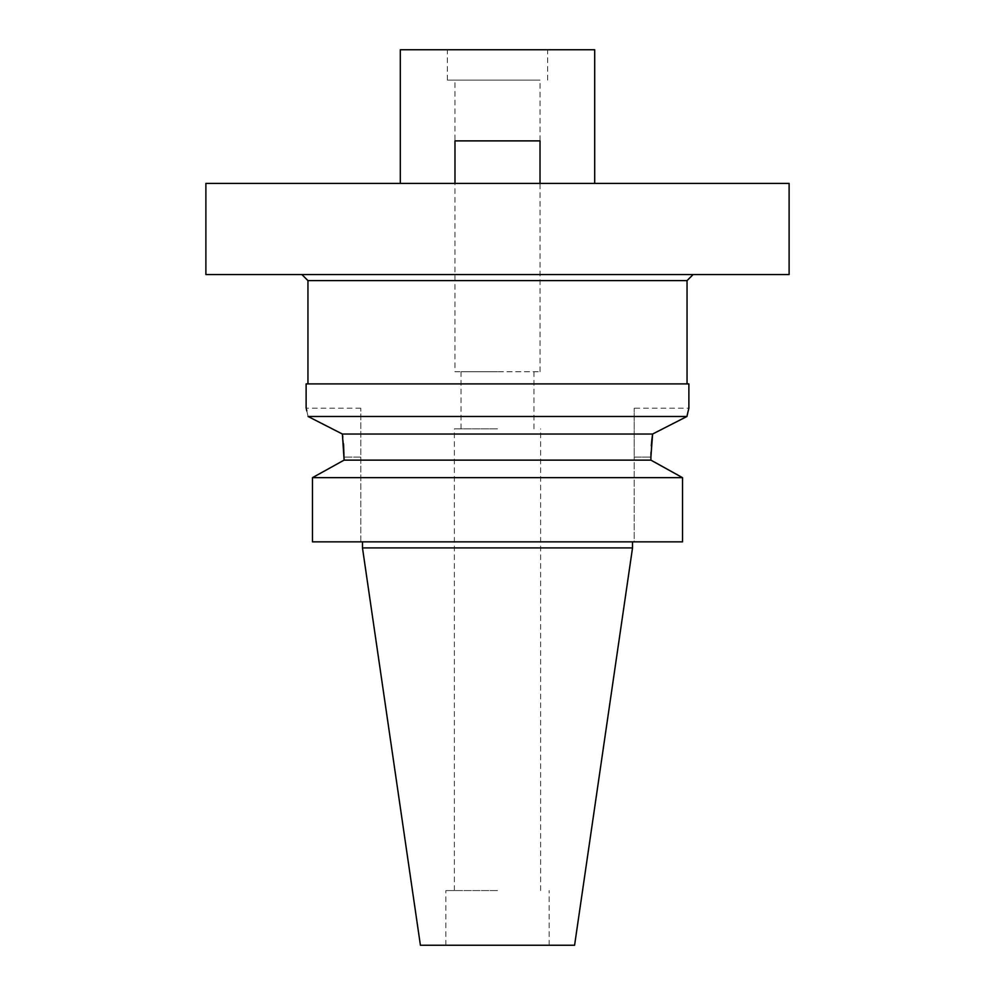 <?xml version="1.0" encoding="UTF-8"?>
<svg xmlns="http://www.w3.org/2000/svg" width="995" height="995" viewBox="0 0 995 995"><rect width="100%" height="100%" fill="white"/><g stroke="black" fill="none" stroke-linecap="round" stroke-linejoin="round"><path stroke-width="0.75" stroke-dasharray="4.97 3.73" d="M574.588 945.25L420.412 945.25M497.5 945.25L549.14 945.25L497.5 945.25M632.521 547.922L362.478 547.922M678.453 475.399L682.52 477.662L682.52 541.852L634.201 541.852L634.201 457.103L634.201 541.852L682.52 541.852L312.48 541.852M360.799 541.852L360.799 408.199L360.799 541.852M316.547 475.399L339.83 462.476M342.815 437.079L343.101 439.429M343.126 439.678L343.549 443.907M306.796 410.873L308.077 416.495L342.392 434.031L652.608 434.031L660.643 429.915M650.954 452.414L651.302 445.872M344.108 460.125L650.892 460.125L650.892 457.103L634.201 457.103L634.201 408.199L634.201 457.103L650.892 457.103M650.892 460.125L655.17 462.476M312.48 477.662L682.52 477.662M360.799 408.199L306.124 408.199L306.385 409.181M686.848 416.532L308.077 416.495M671.314 424.455L679.908 420.064M688.117 411.246L688.876 408.199L634.201 408.199M306.124 383.896L688.876 383.896M497.5 383.896L307.952 383.896L497.5 383.896M307.952 280.615L687.047 280.615M789.11 274.533L205.89 274.533M205.89 183.403L789.11 183.403M497.5 183.403L400.301 183.403L497.5 183.403M454.976 371.744L540.024 371.744L454.976 371.744L454.976 140.88L454.976 183.403L454.976 140.88L540.024 140.88L454.976 140.88L540.024 140.88L540.024 183.403L454.976 183.403L540.024 183.403L454.976 183.403L540.024 183.403L540.024 80.122L447.377 80.122L540.024 80.122M400.301 49.75L594.699 49.75M497.5 49.75L447.377 49.75L497.5 49.75M497.5 371.744L461.046 371.744L497.5 371.744M497.5 428.845L454.367 428.845L497.5 428.845M497.5 890.575L445.859 890.575L497.5 890.575M360.799 457.103L344.108 457.103L360.799 457.103M447.377 80.122L447.377 49.75M547.623 80.122L547.623 49.75M454.976 183.403L454.976 80.122M540.024 371.744L540.024 183.403M461.046 428.845L461.046 371.744M533.954 428.845L533.954 371.744M454.367 890.575L454.367 428.845M540.633 890.575L540.633 428.845M445.859 945.25L445.859 890.575M549.14 945.25L549.14 890.575"/><path stroke-width="1.49" d="M632.521 547.922L362.478 547.922L420.412 945.25L574.588 945.25L632.521 547.922L632.521 541.852M343.549 443.907L344.108 460.125L312.48 477.662L312.48 541.852L682.52 541.852L682.52 477.662L650.892 460.125L650.954 452.414M312.48 541.852L312.48 477.662L316.547 475.399M339.83 462.476L344.108 460.125L650.892 460.125M306.124 408.199L306.124 383.896L688.876 383.896L688.876 408.199L686.923 416.495L652.608 434.031L342.392 434.031L342.815 437.079M651.302 445.872L651.874 439.678M651.912 439.355L652.546 434.504M655.17 462.476L678.453 475.399M652.608 434.031L650.892 457.103M344.108 460.125L342.392 434.031L308.151 416.519M682.52 477.662L312.48 477.662M308.077 416.495C305.515 405.462 305.515 405.462 308.077 416.495L686.923 416.495L688.117 411.246M306.385 409.181L306.796 410.873M660.643 429.915L671.314 424.455M679.908 420.064L686.848 416.532M687.047 383.896L687.047 280.615L307.952 280.615L301.871 274.533M205.89 274.533L789.11 274.533L789.11 183.403L205.89 183.403L205.89 274.533M594.699 183.403L594.699 49.75L400.301 49.75L400.301 183.403M454.976 183.403L454.976 140.88L540.024 140.88L540.024 183.403M362.478 547.922L362.478 541.852M307.952 383.896L307.952 280.615M687.047 280.615L693.129 274.533"/></g></svg>
